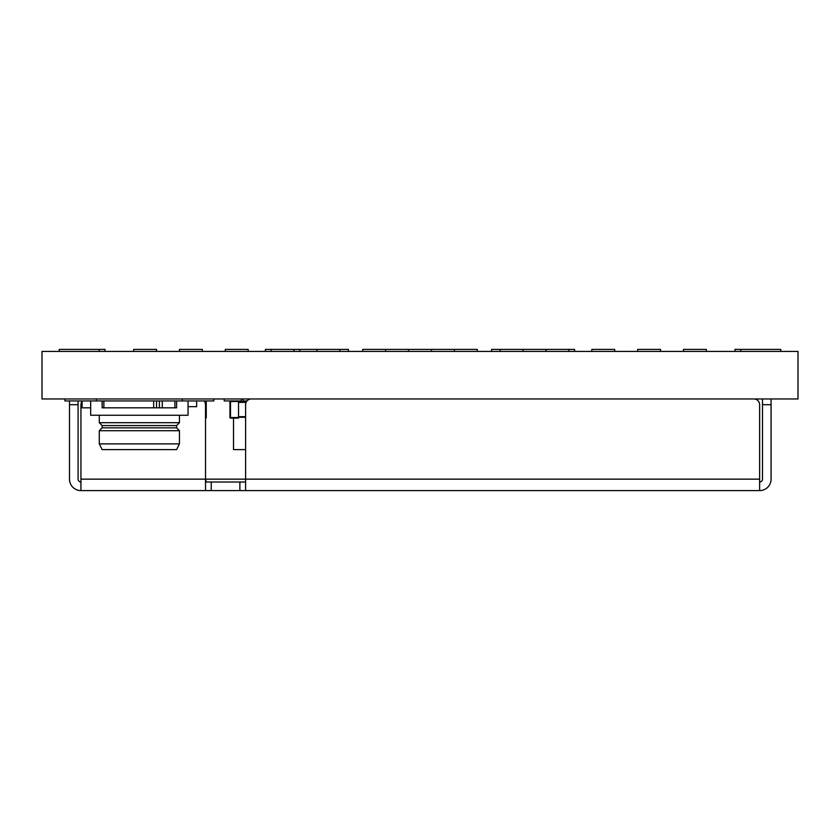 <?xml version="1.0" encoding="UTF-8"?>
<svg xmlns="http://www.w3.org/2000/svg" width="840" height="840" viewBox="0 0 840 840"><rect width="100%" height="100%" fill="white"/><g stroke="black" fill="none" stroke-linecap="round" stroke-linejoin="round"><path stroke-width="1.26" d="M247.013 400.932L243.023 400.932L243.023 398.969M241.385 398.969L241.385 400.932L224.207 400.932L224.207 398.969M213.843 398.969L213.843 400.932L188.044 400.932L188.044 415.254L90.678 415.254L90.678 400.932L64.911 400.932L64.911 398.969M182.322 398.969L182.322 400.932L96.411 400.932L96.411 398.969M99.278 422.699L179.456 422.699L176.589 425.565L102.133 425.565L99.278 422.699L99.278 415.254M176.589 449.61L179.456 443.888L176.589 449.61L102.133 449.61L99.278 443.888L99.278 430.71L179.456 430.71L176.589 427.854L176.589 425.565L179.456 422.699L179.456 415.254M90.678 400.932L96.411 400.932M182.322 400.932L188.044 400.932M188.044 406.665L196.634 406.665L196.634 400.932M176.589 400.932L176.589 407.81L176.589 400.932L176.589 407.81L162.278 407.81L162.278 400.932M162.278 407.81L153.678 407.81L153.678 400.932M153.678 407.81L103.856 407.81L103.856 400.932M102.133 400.932L102.133 407.81L103.856 407.81M90.678 407.81L82.089 407.81L82.089 400.932M99.278 443.888L179.456 443.888L179.456 430.71L176.589 427.854L176.589 425.565M102.133 425.565L102.133 427.854L176.589 427.854M246.393 401.793L238.529 401.793M238.529 417.26L245.606 417.26M238.529 401.51L238.529 400.932L230.507 400.932L230.507 401.51L238.529 401.51L238.529 418.11L230.507 418.11A0.578 0.578 0 0 1 229.94 417.543L238.529 417.543M230.507 418.11L230.507 401.51L229.94 401.51A0.578 0.578 0 0 1 230.507 400.932A0.578 0.578 0 0 0 229.94 401.51L229.94 417.543M245.606 490.602L759.623 490.602L759.623 479.147L245.606 479.147L245.606 490.602L80.945 490.602L211.239 490.602L211.239 482.013L206.283 482.013L205.517 479.147L205.517 404.691A5.723 5.723 0 0 0 204.099 400.932L205.674 400.932A0.578 0.578 0 0 1 206.252 401.51L206.252 417.543A0.578 0.578 0 0 1 205.674 418.11L205.517 418.11M233.51 418.11L233.51 449.61L245.606 449.61M798 398.969L42 398.969L42 351.404L798 351.404L798 398.969M206.283 490.602L205.517 490.245L205.517 479.147L245.606 479.147L245.606 404.691A5.723 5.723 0 0 1 251.328 398.969M211.239 482.013L245.606 482.013M205.517 479.147L80.945 479.147L80.945 490.602A11.456 11.456 0 0 1 69.489 479.147L69.489 404.691L78.078 404.691L78.078 479.147A2.867 2.867 0 0 0 80.945 482.013M762.489 398.969L762.489 404.691L771.078 404.691L771.078 479.147A11.456 11.456 0 0 1 759.623 490.602M80.945 479.147L80.945 404.691A5.723 5.723 0 0 1 82.089 401.257M69.489 400.932L69.489 404.691M771.078 404.691L771.078 398.969M759.623 404.691L759.623 479.147L759.623 404.691A5.723 5.723 0 0 0 753.9 398.969M762.489 404.691L762.489 479.147A2.867 2.867 0 0 1 759.623 482.013M78.078 404.691L78.078 400.932M491.589 351.404L491.589 349.398L574.634 349.398L574.634 351.404M362.723 351.404L362.723 349.398L477.278 349.398L477.278 351.404M735 351.404L735 349.398L780.822 349.398L780.822 351.404M740.723 349.398L740.723 351.404M265.366 351.404L265.366 349.398L348.411 349.398L348.411 351.404M299.723 349.398L299.723 351.404M683.456 351.404L683.456 349.398L706.367 349.398L706.367 351.404M637.634 351.404L637.634 349.398L660.545 349.398L660.545 351.404M591.822 351.404L591.822 349.398L614.723 349.398L614.723 351.404M568.911 349.398L568.911 351.404M546 349.398L546 351.404M523.089 349.398L523.089 351.404M500.178 349.398L500.178 351.404M454.367 349.398L454.367 351.404M431.456 349.398L431.456 351.404M408.544 349.398L408.544 351.404M385.633 349.398L385.633 351.404M339.822 349.398L339.822 351.404M316.911 349.398L316.911 351.404M294 349.398L294 351.404M271.089 349.398L271.089 351.404M225.278 351.404L225.278 349.398L248.178 349.398L248.178 351.404M179.456 351.404L179.456 349.398L202.367 349.398L202.367 351.404M133.633 351.404L133.633 349.398L156.544 349.398L156.544 351.404M59.178 351.404L59.178 349.398L105 349.398L105 351.404M99.278 349.398L99.278 351.404M174.878 400.932L174.878 407.81M159.411 407.81L159.411 400.932M156.544 407.81L156.544 400.932M238.529 402.36L246.099 402.36M245.606 416.682L238.529 416.682M205.674 400.932A0.578 0.578 0 0 1 206.252 401.51L205.674 400.932M206.252 417.543A0.578 0.578 0 0 1 205.674 418.11L206.252 417.543M204.54 401.51L205.674 401.51L205.517 417.543M239.873 490.602L239.873 482.013M102.133 427.854L99.278 430.71"/></g></svg>
